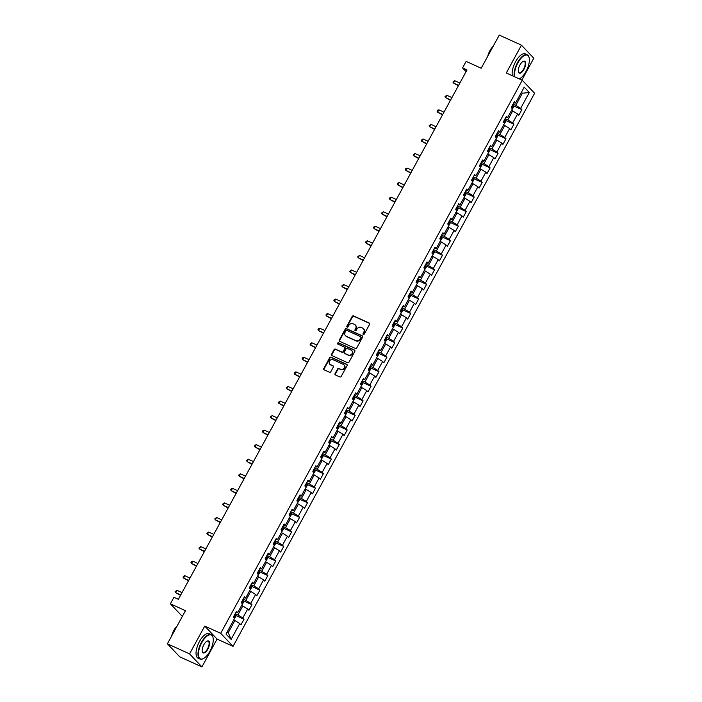 <?xml version="1.0" encoding="UTF-8"?>
<svg xmlns="http://www.w3.org/2000/svg" width="702" height="702" viewBox="0 0 702 702"><rect width="100%" height="100%" fill="white"/><g stroke="black" fill="none" stroke-linecap="round" stroke-linejoin="round"><path stroke-width="1.05" d="M363.32 334.442A0.737 0.658 -43.5 0 0 364.285 334.082L369.585 324.35A1.053 0.939 -43.5 0 0 369.217 323.034L353.545 315.918A1.053 0.939 -43.5 0 0 352.176 316.435L346.867 326.167A0.737 0.658 -43.5 0 0 347.13 327.088A0.737 0.658 -43.5 0 0 348.087 326.72L348.771 325.465A3.378 3.019 -43.5 0 1 353.159 323.797L354.466 324.394A3.378 3.019 -43.5 0 1 355.651 328.589L354.966 329.852A0.737 0.658 -43.5 0 0 355.221 330.765A0.737 0.658 -43.5 0 0 356.186 330.405L356.87 329.141A3.378 3.019 -43.5 0 1 361.258 327.474L362.565 328.071A3.378 3.019 -43.5 0 1 363.75 332.265L363.066 333.529A0.737 0.658 -43.5 0 0 363.32 334.442A0.737 0.658 -43.5 0 1 363.399 333.88L363.066 333.529M335.056 373.639A1.053 0.939 -43.5 0 0 335.424 374.947L339.821 376.948A1.053 0.939 -43.5 0 0 341.19 376.43L347.086 365.619A1.053 0.939 -43.5 0 0 346.718 364.303L331.046 357.186A1.053 0.939 -43.5 0 0 329.677 357.704L323.78 368.515A1.053 0.939 -43.5 0 0 324.148 369.831L329.466 372.244A1.053 0.939 -43.5 0 0 330.835 371.718L333.353 367.093A1.053 0.939 -43.5 0 0 332.985 365.786L330.352 364.584A2.826 2.518 -43.5 0 1 333.02 359.687L343.339 364.373A2.826 2.518 -43.5 0 1 340.663 369.27L338.943 368.489A1.053 0.939 -43.5 0 0 337.574 369.015L335.056 373.639L335.389 373.99A1.053 0.939 -43.5 0 0 335.354 374.912M521.876 80.072L533.801 58.196L521.446 45.174L499.271 35.1L481.212 68.234L466.128 61.381L462.565 67.918L467.005 69.928L178.378 599.306L173.938 597.288L170.375 603.825L182.327 616.417M189.575 653.878L201.922 666.9L217.085 639.083L204.738 626.07L189.575 653.878L167.392 643.804L185.46 610.67L170.375 603.825M204.738 626.07L220.7 633.318L522.253 80.239L534.608 93.261L233.055 646.34L220.7 633.318M521.446 45.174L506.282 72.99L522.253 80.239M355.361 348.455A1.053 0.939 -43.5 0 0 356.73 347.938L362.618 337.127A1.053 0.939 -43.5 0 0 362.25 335.819L346.577 328.694A1.053 0.939 -43.5 0 0 345.208 329.22L339.312 340.022A1.053 0.939 -43.5 0 0 339.68 341.339L355.361 348.455M354.852 351.369L348.964 362.179A1.053 0.939 -43.5 0 1 347.587 362.706L331.914 355.581A1.053 0.939 -43.5 0 1 331.546 354.273L334.064 349.649A1.053 0.939 -43.5 0 1 335.442 349.122L341.795 352.009A1.053 0.939 -43.5 0 0 343.164 351.491L344.84 348.42A1.053 0.939 -43.5 0 0 344.471 347.113L337.846 344.103A0.737 0.658 -43.5 0 1 338.548 342.822L354.484 350.061A1.053 0.939 -43.5 0 1 354.852 351.369M201.922 666.9L179.747 656.826L167.392 643.804M244.015 619.243L242.795 617.962L247.683 609.003L248.903 610.284L251.957 604.685L250.737 603.395L255.625 594.436L256.844 595.726L259.898 590.128L258.678 588.838L263.557 579.878L264.777 581.168L267.831 575.561L266.611 574.28L271.498 565.321L272.718 566.602L275.772 561.003L274.552 559.722L279.44 550.763L280.66 552.044L283.705 546.446L282.494 545.164L287.372 536.205L288.592 537.486L291.646 531.888L290.426 530.598L295.314 521.639L296.534 522.929L299.587 517.321L298.368 516.04L303.255 507.081L304.466 508.362L307.52 502.764L306.309 501.482L311.188 492.523L312.408 493.804L315.461 488.206L314.242 486.925L319.129 477.965L320.349 479.247L323.403 473.648L322.183 472.358L327.062 463.399L328.282 464.689L331.335 459.09L330.115 457.801L335.003 448.841L336.223 450.131L339.277 444.524L338.057 443.243L342.945 434.284L344.164 435.565L347.218 429.966L345.998 428.685L350.877 419.726L352.097 421.007L355.151 415.408L353.931 414.127L358.819 405.168L360.038 406.449L363.092 400.851L361.872 399.561L366.76 390.602L367.98 391.892L371.025 386.284L369.814 385.003L374.692 376.044L375.912 377.325L378.966 371.727L377.746 370.445L382.634 361.486L383.854 362.767L386.907 357.169L385.688 355.888L390.575 346.928L391.786 348.21L394.84 342.611L393.629 341.321L398.508 332.362L399.728 333.652L402.781 328.053L401.562 326.763L406.449 317.804L407.669 319.094L410.723 313.487L409.503 312.206L414.391 303.246L415.602 304.528L418.655 298.929L417.436 297.648L422.323 288.689L423.543 289.97L426.597 284.371L425.377 283.09L430.265 274.131L431.484 275.412L434.538 269.814L433.318 268.524L438.197 259.565L439.417 260.854L442.471 255.247L441.251 253.966L446.139 245.007L447.358 246.288L450.412 240.689L449.192 239.408L454.08 230.449L455.3 231.73L458.353 226.132L457.134 224.851L462.013 215.891L463.232 217.172L466.286 211.574L465.066 210.284L469.954 201.325L471.174 202.615L474.227 197.016L473.008 195.726L477.895 186.767L479.106 188.057L482.16 182.45L480.949 181.169L485.828 172.209L487.048 173.491L490.101 167.892L488.882 166.611L493.769 157.652L494.989 158.933L498.043 153.334L496.823 152.053L501.711 143.094L502.922 144.375L505.975 138.777L504.756 137.487L509.643 128.527L510.863 129.817L513.917 124.21L512.697 122.929L517.585 113.97L518.804 115.251L521.858 109.652L520.638 108.371L529.29 92.506L524.21 87.153L515.558 103.019L514.347 101.737L511.293 107.336L512.513 108.626L507.625 117.585L506.405 116.295L503.352 121.894L504.571 123.183L499.684 132.143L498.464 130.853L495.41 136.46L496.63 137.741L491.751 146.7L490.531 145.419L487.478 151.018L488.697 152.299L483.81 161.258L482.59 159.977L479.536 165.575L480.756 166.857L475.868 175.825L474.649 174.535L471.595 180.133L472.815 181.423L467.936 190.382L466.716 189.092L463.662 194.7L464.882 195.981L459.994 204.94L458.775 203.659L455.721 209.257L456.941 210.539L452.053 219.498L450.842 218.217L447.788 223.815L448.999 225.096L444.12 234.056L442.901 232.774L439.847 238.373L441.067 239.663L436.179 248.622L434.959 247.332L431.905 252.931L433.125 254.221L428.238 263.18L427.027 261.89L423.973 267.497L425.193 268.778L420.305 277.738L419.085 276.456L416.032 282.055L417.251 283.336L412.364 292.295L411.144 291.014L408.09 296.613L409.31 297.894L404.431 306.862L403.211 305.572L400.158 311.17L401.377 312.46L396.49 321.419L395.27 320.13L392.216 325.737L393.436 327.018L388.548 335.977L387.328 334.696L384.275 340.294L385.495 341.576L380.616 350.535L379.396 349.254L376.342 354.852L377.562 356.133L372.674 365.093L371.455 363.812L368.401 369.41L369.621 370.7L364.733 379.659L363.513 378.369L360.468 383.968L361.679 385.258L356.8 394.217L355.581 392.927L352.527 398.534L353.747 399.815L348.859 408.775L347.639 407.493L344.585 413.092L345.805 414.373L340.918 423.332L339.707 422.051L336.653 427.65L337.873 428.931L332.985 437.899L331.765 436.609L328.712 442.207L329.931 443.497L325.044 452.457L323.824 451.167L320.77 456.774L321.99 458.055L317.111 467.014L315.891 465.733L312.838 471.332L314.057 472.613L309.17 481.572L307.95 480.291L304.896 485.889L306.116 487.17L301.228 496.13L300.008 494.849L296.955 500.447L298.174 501.737L293.296 510.696L292.076 509.406L289.022 515.005L290.242 516.295L285.354 525.254L284.135 523.964L281.081 529.571L282.301 530.852L277.413 539.812L276.193 538.531L273.148 544.129L274.359 545.41L269.48 554.369L268.261 553.088L265.207 558.687L266.427 559.968L261.539 568.936L260.319 567.646L257.265 573.244L258.485 574.534L253.597 583.494L252.387 582.204L249.333 587.811L250.544 589.092L245.665 598.051L244.445 596.77L241.391 602.369L242.611 603.65L237.724 612.609L236.504 611.328L233.45 616.926L234.67 618.208L226.018 634.073L231.098 639.425L239.742 623.56L240.962 624.841L244.015 619.243L235.609 615.426M241.628 605.449L242.804 605.984L237.917 614.943L235.205 613.706M237.917 614.943L242.795 617.962M242.804 605.984L247.683 609.003M237.724 612.609L235.898 612.442M249.57 590.891L250.737 591.417L245.858 600.377L243.146 599.148M245.858 600.377L250.737 603.395M250.737 591.417L255.625 594.436M245.665 598.051L243.84 597.885M257.502 576.333L258.678 576.86L253.791 585.819L251.079 584.591M253.791 585.819L258.678 588.838M258.678 576.86L263.557 579.878M253.597 583.494L251.772 583.327M265.444 561.767L266.611 562.302L261.732 571.261L259.02 570.033M261.732 571.261L266.611 574.28M266.611 562.302L271.498 565.321M261.539 568.936L259.714 568.76M273.385 547.209L274.552 547.744L269.665 556.704L266.962 555.475M269.665 556.704L274.552 559.722M274.552 547.744L279.44 550.763M269.48 554.369L267.655 554.203M281.318 532.651L282.494 533.178L277.606 542.137L274.894 540.909M277.606 542.137L282.494 545.164M282.494 533.178L287.372 536.205M277.413 539.812L275.588 539.645M289.259 518.094L290.426 518.62L285.547 527.579L282.836 526.351M285.547 527.579L290.426 530.598M290.426 518.62L295.314 521.639M285.354 525.254L283.529 525.087M297.2 503.527L298.368 504.062L293.48 513.022L290.777 511.793M293.48 513.022L298.368 516.04M298.368 504.062L303.255 507.081M293.296 510.696L291.462 510.521M305.133 488.969L306.309 489.505L301.421 498.464L298.71 497.235M301.421 498.464L306.309 501.482M306.309 489.505L311.188 492.523M301.228 496.13L299.403 495.963M313.074 474.412L314.242 474.947L309.363 483.906L306.651 482.669M309.363 483.906L314.242 486.925M314.242 474.947L319.129 477.965M309.17 481.572L307.344 481.405M321.016 459.854L322.183 460.38L317.295 469.34L314.593 468.111M317.295 469.34L322.183 472.358M322.183 460.38L327.062 463.399M317.111 467.014L315.277 466.848M328.948 445.287L330.124 445.823L325.237 454.782L322.525 453.553M325.237 454.782L330.115 457.801M330.124 445.823L335.003 448.841M325.044 452.457L323.218 452.29M336.89 430.73L338.057 431.265L333.178 440.224L330.466 438.996M333.178 440.224L338.057 443.243M338.057 431.265L342.945 434.284M332.985 437.899L331.16 437.723M344.822 416.172L345.998 416.707L341.111 425.666L338.408 424.429M341.111 425.666L345.998 428.685M345.998 416.707L350.877 419.726M340.918 423.332L339.092 423.166M352.764 401.614L353.94 402.141L349.052 411.1L346.34 409.871M349.052 411.1L353.931 414.127M353.94 402.141L358.819 405.168M348.859 408.775L347.034 408.608M360.705 387.056L361.872 387.583L356.985 396.542L354.282 395.314M356.985 396.542L361.872 399.561M361.872 387.583L366.76 390.602M356.8 394.217L354.975 394.05M368.638 372.49L369.814 373.025L364.926 381.985L362.214 380.756M364.926 381.985L369.814 385.003M369.814 373.025L374.692 376.044M364.733 379.659L362.908 379.484M376.579 357.932L377.746 358.468L372.867 367.427L370.156 366.198M372.867 367.427L377.746 370.445M377.746 358.468L382.634 361.486M372.674 365.093L370.849 364.926M384.52 343.375L385.688 343.91L380.8 352.869L378.097 351.632M380.8 352.869L385.688 355.888M385.688 343.91L390.575 346.928M380.616 350.535L378.782 350.368M392.453 328.817L393.629 329.343L388.741 338.303L386.03 337.074M388.741 338.303L393.629 341.321M393.629 329.343L398.508 332.362M388.548 335.977L386.723 335.81M400.394 314.25L401.562 314.786L396.683 323.745L393.971 322.516M396.683 323.745L401.562 326.763M401.562 314.786L406.449 317.804M396.49 321.419L394.664 321.253M408.336 299.693L409.503 300.228L404.615 309.187L401.913 307.959M404.615 309.187L409.503 312.206M409.503 300.228L414.391 303.246M404.431 306.862L402.597 306.686M416.268 285.135L417.444 285.67L412.557 294.629L409.845 293.392M412.557 294.629L417.436 297.648M417.444 285.67L422.323 288.689M412.364 292.295L410.538 292.129M424.21 270.577L425.377 271.104L420.498 280.063L417.787 278.834M420.498 280.063L425.377 283.09M425.377 271.104L430.265 274.131M420.305 277.738L418.48 277.571M432.142 256.019L433.318 256.546L428.431 265.505L425.728 264.277M428.431 265.505L433.318 268.524M433.318 256.546L438.197 259.565M428.238 263.18L426.412 263.013M440.084 241.453L441.26 241.988L436.372 250.947L433.66 249.719M436.372 250.947L441.251 253.966M441.26 241.988L446.139 245.007M436.179 248.622L434.354 248.447M448.025 226.895L449.192 227.43L444.305 236.39L441.602 235.161M444.305 236.39L449.192 239.408M449.192 227.43L454.08 230.449M444.12 234.056L442.295 233.889M455.958 212.337L457.134 212.873L452.246 221.832L449.534 220.595M452.246 221.832L457.134 224.851M457.134 212.873L462.013 215.891M452.053 219.498L450.228 219.331M463.899 197.78L465.066 198.306L460.187 207.265L457.476 206.037M460.187 207.265L465.066 210.284M465.066 198.306L469.954 201.325M459.994 204.94L458.169 204.773M471.841 183.213L473.008 183.749L468.12 192.708L465.417 191.479M468.12 192.708L473.008 195.726M473.008 183.749L477.895 186.767M467.936 190.382L466.102 190.207M479.773 168.655L480.949 169.191L476.061 178.15L473.35 176.922M476.061 178.15L480.949 181.169M480.949 169.191L485.828 172.209M475.868 175.825L474.043 175.649M487.714 154.098L488.882 154.633L484.003 163.592L481.291 162.355M484.003 163.592L488.882 166.611M488.882 154.633L493.769 157.652M483.81 161.258L481.984 161.091M495.656 139.54L496.823 140.067L491.935 149.026L489.233 147.797M491.935 149.026L496.823 152.053M496.823 140.067L501.711 143.094M491.751 146.7L489.917 146.534M503.588 124.982L504.764 125.509L499.877 134.468L497.165 133.24M499.877 134.468L504.756 137.487M504.764 125.509L509.643 128.527M499.684 132.143L497.858 131.976M511.53 110.416L512.697 110.951L507.818 119.91L505.107 118.682M507.818 119.91L512.697 122.929M512.697 110.951L517.585 113.97M507.625 117.585L505.8 117.41M521.2 92.69L522.367 93.217L515.751 105.353L513.048 104.124M515.751 105.353L520.638 108.371M521.437 92.243L522.367 93.217L529.29 92.506M515.558 103.019L513.732 102.852M217.085 639.083L233.055 646.34M462.565 67.918L466.084 71.622M227.316 631.695L228.247 632.669L234.863 620.542L233.696 620.006M228.247 632.669L231.098 639.425M234.863 620.542L239.742 623.56M513.443 105.835L521.858 109.652M505.501 120.393L513.917 124.21M497.569 134.951L505.975 138.777M489.627 149.517L498.043 153.334M481.695 164.075L490.101 167.892M473.753 178.633L482.16 182.45M465.812 193.19L474.227 197.016M457.879 207.748L466.286 211.574M449.938 222.315L458.353 226.132M441.997 236.872L450.412 240.689M434.064 251.43L442.471 255.247M426.123 265.988L434.538 269.814M418.181 280.554L426.597 284.371M410.249 295.112L418.655 298.929M402.307 309.67L410.723 313.487M394.375 324.227L402.781 328.053M386.433 338.785L394.84 342.611M378.492 353.352L386.907 357.169M370.559 367.909L378.966 371.727M362.618 382.467L371.025 386.284M354.677 397.025L363.092 400.851M346.744 411.591L355.151 415.408M338.803 426.149L347.218 429.966M330.861 440.707L339.277 444.524M322.929 455.265L331.335 459.09M314.987 469.822L323.403 473.648M307.055 484.389L315.461 488.206M299.113 498.947L307.52 502.764M291.172 513.504L299.587 517.321M283.239 528.062L291.646 531.888M275.298 542.628L283.705 546.446M267.357 557.186L275.772 561.003M259.424 571.744L267.831 575.561M251.483 586.302L259.898 590.128M243.541 600.859L251.957 604.685M363.399 333.88L364.084 332.616A3.378 3.019 -43.5 0 0 363.575 328.861M355.475 325.184A3.378 3.019 -43.5 0 1 355.984 328.94L355.3 330.203A0.737 0.658 -43.5 0 0 355.247 330.774M369.629 323.429A1.053 0.939 -43.5 0 0 369.55 323.385L353.878 316.269A1.053 0.939 -43.5 0 0 352.509 316.786L347.2 326.518A0.737 0.658 -43.5 0 0 347.148 327.097M362.653 336.205A1.053 0.939 -43.5 0 0 362.583 336.17L346.911 329.045A1.053 0.939 -43.5 0 0 345.542 329.571L339.645 340.382A1.053 0.939 -43.5 0 0 339.61 341.304M360.854 337.583A0.737 0.658 -43.5 0 0 360.591 336.662L346.832 330.414A0.737 0.658 -43.5 0 0 345.875 330.774L345.156 332.107A3.378 3.019 -43.5 0 0 346.34 336.302L355.747 340.575A3.378 3.019 -43.5 0 0 360.126 338.908L360.854 337.583L361.188 337.934A0.737 0.658 -43.5 0 0 360.925 337.013M345.665 335.863A3.378 3.019 -43.5 0 0 346.674 336.653L346.34 336.302M361.188 337.934L360.459 339.259A3.378 3.019 -43.5 0 1 356.081 340.926L346.674 336.653M344.875 347.499A1.053 0.939 -43.5 0 1 345.173 348.771L343.497 351.842A1.053 0.939 -43.5 0 1 342.128 352.36L335.775 349.473A1.053 0.939 -43.5 0 0 334.406 350L331.879 354.624A1.053 0.939 -43.5 0 0 331.844 355.545M354.887 350.447A1.053 0.939 -43.5 0 0 354.817 350.412L338.882 343.173A0.737 0.658 -43.5 0 0 337.864 344.112M348.394 355.01A2.826 2.518 -43.5 0 0 351.061 350.105L347.429 348.455A1.053 0.939 -43.5 0 0 346.06 348.973L344.384 352.044A1.053 0.939 -43.5 0 0 344.752 353.36L348.727 355.361A2.826 2.518 -43.5 0 0 351.93 350.798M348.727 355.361L345.086 353.711M344.208 365.066A2.826 2.518 -43.5 0 1 341.005 369.629L339.285 368.848A1.053 0.939 -43.5 0 0 337.908 369.366L335.389 373.99M329.808 364.25A2.826 2.518 -43.5 0 0 330.686 364.935L330.352 364.584M333.389 366.172A1.053 0.939 -43.5 0 0 333.318 366.137L330.686 364.935M347.121 364.698A1.053 0.939 -43.5 0 0 347.051 364.654L331.379 357.537A1.053 0.939 -43.5 0 0 330.01 358.055L324.113 368.866A1.053 0.939 -43.5 0 0 324.078 369.787M511.767 109.977L513.566 107.125L513.408 105.493L512.635 104.87M459.863 83.029L454.738 80.704L453.466 83.038L458.371 85.767M511.477 108.073L512.083 106.95L511.67 106.643M454.738 80.704L452.939 82.073L453.466 83.038L458.59 85.363M519.366 78.87A13.443 5.704 -65.6 0 1 519.313 78.905A13.127 5.563 114.4 0 0 519.533 78.791A13.127 5.563 114.4 0 0 526.026 71.446A13.127 5.563 114.4 0 0 529.124 57.678A13.127 5.563 114.4 0 0 517.883 62.864A13.127 5.563 114.4 0 0 514.856 76.878M514.32 76.632A13.443 5.704 -65.6 0 1 517.514 62.636A13.443 5.704 -65.6 0 1 527.255 54.791A13.443 5.704 -65.6 0 1 529.036 57.318A13.443 5.704 -65.6 0 1 529.08 57.503M523.99 69.305A6.564 2.782 -65.6 0 1 518.374 71.902A6.564 2.782 -65.6 0 1 519.919 65.014A6.564 2.782 -65.6 0 1 523.165 61.337A6.564 2.782 -65.6 0 1 525.64 62.996A6.564 2.782 -65.6 0 1 523.99 69.305M518.33 71.718A6.239 2.641 114.4 0 0 519.111 72.718A6.239 2.641 114.4 0 0 523.622 69.077A6.239 2.641 114.4 0 0 524.271 61.355A6.239 2.641 114.4 0 0 522.999 61.434M489.408 53.185A13.443 5.704 -65.6 0 1 490.724 50.465A13.443 5.704 -65.6 0 1 492.251 47.973M487.758 56.213A9.679 4.107 -65.6 0 1 489.856 50.772A9.679 4.107 -65.6 0 1 493.058 46.499M512.363 75.746A13.443 5.704 -65.6 0 1 515.566 61.75A13.443 5.704 -65.6 0 1 525.298 53.905L527.255 54.791M209.924 651.228A13.127 5.563 114.4 0 0 213.022 637.451A13.127 5.563 114.4 0 0 201.781 642.637A13.127 5.563 114.4 0 0 198.482 655.256A13.127 5.563 114.4 0 0 203.431 658.564A13.127 5.563 114.4 0 0 209.924 651.228M203.264 658.643A13.443 5.704 -65.6 0 1 203.106 658.73A13.443 5.704 -65.6 0 1 200.026 659.055A13.443 5.704 -65.6 0 1 201.413 642.409A13.443 5.704 -65.6 0 1 211.144 634.564A13.443 5.704 -65.6 0 1 212.934 637.091A13.443 5.704 -65.6 0 1 212.978 637.276M207.889 649.078A6.564 2.782 -65.6 0 1 202.273 651.675A6.564 2.782 -65.6 0 1 203.817 644.787A6.564 2.782 -65.6 0 1 207.064 641.11A6.564 2.782 -65.6 0 1 209.538 642.769A6.564 2.782 -65.6 0 1 207.889 649.078M202.229 651.491A6.239 2.641 114.4 0 0 203.01 652.491A6.239 2.641 114.4 0 0 207.52 648.85A6.239 2.641 114.4 0 0 208.169 641.128A6.239 2.641 114.4 0 0 206.897 641.207M173.306 632.958A13.443 5.704 -65.6 0 1 174.623 630.247A13.443 5.704 -65.6 0 1 176.149 627.746M171.657 635.986A9.679 4.107 -65.6 0 1 173.754 630.545A9.679 4.107 -65.6 0 1 176.957 626.272M200.026 659.055L198.069 658.169A13.443 5.704 -65.6 0 1 199.465 641.523A13.443 5.704 -65.6 0 1 209.196 633.678L211.144 634.564M503.825 124.544L505.633 121.683L505.475 120.051L504.694 119.437M451.921 97.587L446.797 95.261L445.524 97.596L450.43 100.325M503.536 122.631L504.141 121.507L503.729 121.209M446.797 95.261L445.007 96.63L445.524 97.596L450.649 99.921M495.893 139.101L497.692 136.249L497.534 134.608L496.753 133.994M443.98 112.153L438.855 109.819L437.583 112.153L442.488 114.882M495.594 137.188L496.209 136.065L495.787 135.767M438.855 109.819L437.574 110.258L437.065 111.197L437.583 112.153L442.708 114.479M487.951 153.659L489.75 150.807L489.592 149.166L488.82 148.552M436.047 126.711L430.923 124.377L429.65 126.711L434.556 129.44M487.662 151.746L488.267 150.632L487.855 150.325M430.923 124.377L429.124 125.755L429.65 126.711L434.775 129.045M480.019 168.217L481.818 165.365L481.66 163.733L480.879 163.11M428.106 141.269L422.981 138.943L421.709 141.278L426.614 144.007M479.72 166.313L480.335 165.189L479.914 164.882M422.981 138.943L421.191 140.312L421.709 141.278L426.834 143.603M472.077 182.783L473.876 179.923L473.727 178.326L472.946 177.667M420.165 155.826L415.04 153.501L413.776 155.835L418.682 158.564M473.727 178.326L472.323 180.897M471.779 180.87L472.393 179.747L471.972 179.449M415.04 153.501L413.25 154.87L413.776 155.835L418.892 158.161M464.136 197.341L465.944 194.489L465.777 192.848L465.005 192.234M412.232 170.384L407.107 168.059L405.835 170.393L410.74 173.122M463.846 195.428L464.452 194.305L464.04 194.006M407.107 168.059L405.817 168.498L405.308 169.436L405.835 170.393L410.96 172.718M456.203 211.899L458.002 209.047L457.844 207.406L457.063 206.792M404.291 184.951L399.166 182.617L397.894 184.951L402.799 187.68M455.905 209.986L456.519 208.871L456.098 208.564M399.166 182.617L397.885 183.055L397.376 183.994L397.894 184.951L403.018 187.285M448.262 226.456L450.061 223.605L449.903 221.964L449.131 221.349M396.358 199.508L391.233 197.183L389.961 199.508L394.866 202.237M447.964 224.543L448.578 223.429L448.157 223.122M391.233 197.183L389.943 197.622L389.435 198.552L389.961 199.508L395.086 201.843M440.321 241.014L442.128 238.162L441.97 236.53L441.189 235.907M388.417 214.066L383.292 211.741L382.02 214.075L386.925 216.804M440.031 239.11L440.637 237.987L440.224 237.68M383.292 211.741L381.502 213.11L382.02 214.075L387.144 216.4M432.388 255.581L434.187 252.72L434.029 251.088L433.248 250.474M380.475 228.624L375.351 226.298L374.078 228.633L378.983 231.362M432.09 253.668L432.704 252.544L432.283 252.246M375.351 226.298L374.069 226.737L373.561 227.676L374.078 228.633L379.203 230.958M424.447 270.138L426.246 267.286L426.088 265.646L425.315 265.031M372.543 243.19L367.418 240.856L366.146 243.19L371.051 245.919M424.148 268.225L424.763 267.102L424.35 266.804M367.418 240.856L366.128 241.295L365.619 242.234L366.146 243.19L371.27 245.516M416.505 284.696L418.313 281.844L418.155 280.203L417.374 279.589M364.601 257.748L359.477 255.414L358.204 257.748L363.109 260.477M416.216 282.783L416.821 281.669L416.409 281.362M359.477 255.414L357.687 256.792L358.204 257.748L363.329 260.082M408.573 299.254L410.372 296.402L410.214 294.77L409.433 294.147M356.66 272.306L351.535 269.98L350.263 272.315L355.168 275.044M408.274 297.35L408.889 296.226L408.467 295.919M351.535 269.98L349.745 271.349L350.263 272.315L355.387 274.64M400.631 313.82L402.43 310.96L402.272 309.328L401.5 308.704M348.727 286.864L343.603 284.538L342.33 286.872L347.236 289.601M400.342 311.907L400.947 310.784L400.535 310.486M343.603 284.538L341.804 285.907L342.33 286.872L347.455 289.198M392.699 328.378L394.498 325.526L394.34 323.885L393.559 323.271M340.786 301.421L335.661 299.096L334.389 301.43L339.294 304.159M392.4 326.465L393.015 325.342L392.593 325.044M335.661 299.096L334.38 299.535L333.871 300.474L334.389 301.43L339.514 303.755M384.757 342.936L386.556 340.084L386.398 338.443L385.626 337.829M332.845 315.988L327.72 313.654L326.448 315.988L331.362 318.717M384.459 341.023L385.073 339.908L384.652 339.601M327.72 313.654L326.439 314.092L325.93 315.031L326.448 315.988L331.572 318.322M376.816 357.493L378.624 354.642L378.457 353.001L377.685 352.386M324.912 330.545L319.787 328.22L318.515 330.545L323.42 333.274M376.526 355.581L377.132 354.466L376.72 354.159M319.787 328.22L318.497 328.659L317.988 329.589L318.515 330.545L323.64 332.88M368.883 372.051L370.682 369.199L370.524 367.602L369.743 366.944M316.971 345.103L311.846 342.778L310.574 345.112L315.479 347.841M370.524 367.602L369.129 370.173M368.585 370.147L369.199 369.024L368.778 368.717M311.846 342.778L310.056 344.147L310.574 345.112L315.698 347.437M360.942 386.618L362.741 383.757L362.583 382.125L361.811 381.511M309.038 359.661L303.913 357.336L302.641 359.67L307.546 362.399M360.644 384.705L361.258 383.582L360.837 383.283M303.913 357.336L302.623 357.774L302.114 358.713L302.641 359.67L307.766 361.995M353.001 401.175L354.808 398.324L354.65 396.683L353.869 396.068M301.097 374.227L295.972 371.893L294.7 374.227L299.605 376.956M352.711 399.262L353.317 398.139L352.904 397.841M295.972 371.893L294.691 372.332L294.182 373.271L294.7 374.227L299.824 376.553M345.068 415.733L346.867 412.881L346.709 411.24L345.928 410.626M293.155 388.785L288.031 386.451L286.758 388.785L291.663 391.514M344.77 413.82L345.384 412.706L344.963 412.399M288.031 386.451L286.24 387.829L286.758 388.785L291.883 391.119M337.127 430.291L338.926 427.439L338.768 425.807L337.995 425.184M285.223 403.343L280.098 401.017L278.826 403.352L283.731 406.081M336.828 428.387L337.443 427.264L337.03 426.956M280.098 401.017L278.299 402.386L278.826 403.352L283.95 405.677M329.185 444.857L330.993 441.997L330.835 440.365L330.054 439.742M277.281 417.901L272.157 415.575L270.884 417.909L275.789 420.638M328.896 442.944L329.501 441.821L329.089 441.523M272.157 415.575L270.367 416.944L270.884 417.909L276.009 420.235M321.253 459.415L323.052 456.563L322.894 454.922L322.113 454.308M269.34 432.458L264.215 430.133L262.943 432.467L267.848 435.196M320.954 457.502L321.569 456.379L321.147 456.081M264.215 430.133L262.934 430.572L262.425 431.511L262.943 432.467L268.067 434.792M313.311 473.973L315.11 471.121L314.952 469.48L314.18 468.866M261.407 447.025L256.283 444.691L255.01 447.025L259.915 449.754M313.022 472.06L313.627 470.945L313.215 470.638M256.283 444.691L254.993 445.129L254.484 446.068L255.01 447.025L260.135 449.359M305.379 488.531L307.178 485.679L307.02 484.038L306.239 483.424M253.466 461.583L248.341 459.257L247.069 461.583L251.974 464.312M305.08 486.618L305.695 485.503L305.273 485.196M248.341 459.257L246.551 460.626L247.069 461.583L252.193 463.917M297.437 503.088L299.236 500.236L299.078 498.604L298.306 497.981M245.524 476.14L240.4 473.815L239.128 476.149L244.042 478.878M297.139 501.184L297.753 500.061L297.332 499.754M240.4 473.815L238.61 475.184L239.128 476.149L244.252 478.474M289.496 517.655L291.304 514.794L291.137 513.162L290.365 512.548M237.592 490.698L232.467 488.373L231.195 490.707L236.1 493.436M289.206 515.742L289.812 514.619L289.399 514.32M232.467 488.373L231.177 488.811L230.668 489.75L231.195 490.707L236.32 493.032M281.563 532.213L283.362 529.361L283.204 527.72L282.423 527.105M229.651 505.264L224.526 502.93L223.254 505.264L228.159 507.994M281.265 530.3L281.879 529.176L281.458 528.878M224.526 502.93L223.245 503.369L222.736 504.308L223.254 505.264L228.378 507.59M273.622 546.77L275.421 543.918L275.263 542.277L274.491 541.663M221.718 519.822L216.593 517.488L215.321 519.822L220.226 522.551M273.324 544.857L273.938 543.743L273.517 543.436M216.593 517.488L214.794 518.866L215.321 519.822L220.446 522.156M265.681 561.328L267.488 558.476L267.33 556.879L266.549 556.221M213.777 534.38L208.652 532.055L207.38 534.389L212.285 537.118M267.33 556.879L265.926 559.45M265.391 559.424L265.997 558.301L265.584 557.993M208.652 532.055L206.862 533.423L207.38 534.389L212.504 536.714M257.748 575.894L259.547 573.034L259.389 571.402L258.608 570.787M205.835 548.938L200.711 546.612L199.438 548.946L204.343 551.675M257.45 573.982L258.064 572.858L257.643 572.56M200.711 546.612L198.92 547.981L199.438 548.946L204.563 551.272M249.807 590.452L251.606 587.6L251.448 585.959L250.675 585.345M197.903 563.495L192.778 561.17L191.506 563.504L196.411 566.233M249.508 588.539L250.123 587.416L249.71 587.118M192.778 561.17L191.488 561.609L190.979 562.548L191.506 563.504L196.63 565.83M241.865 605.01L243.673 602.158L243.515 600.517L242.734 599.903M189.961 578.062L184.837 575.728L183.564 578.062L188.469 580.791M241.576 603.097L242.181 601.983L241.769 601.675M184.837 575.728L183.555 576.166L183.046 577.105L183.564 578.062L188.689 580.396M233.933 619.568L235.732 616.716L235.574 615.075L234.793 614.461M182.02 592.62L176.895 590.294L175.623 592.62L180.528 595.349M233.634 617.655L234.249 616.54L233.827 616.233M176.895 590.294L175.105 591.663L175.623 592.62L180.747 594.954M512.012 108.099L513.416 105.528M511.618 106.739L512.083 106.95M504.071 122.657L505.475 120.095M503.676 121.297L504.141 121.507M496.138 137.223L497.534 134.652M495.744 135.855L496.209 136.065M488.197 151.781L489.601 149.21M487.802 150.421L488.267 150.632M480.265 166.339L481.66 163.768M479.861 164.979L480.335 165.189M471.928 179.536L472.393 179.747M464.382 195.454L465.786 192.892M463.987 194.094L464.452 194.305M456.449 210.021L457.844 207.45M456.046 208.652L456.519 208.871M448.508 224.579L449.912 222.007M448.113 223.218L448.578 223.429M440.566 239.136L441.97 236.565M440.172 237.776L440.637 237.987M432.634 253.694L434.029 251.132M432.239 252.334L432.704 252.544M424.692 268.261L426.096 265.689M424.298 266.892L424.763 267.102M416.751 282.818L418.155 280.247M416.356 281.458L416.821 281.669M408.818 297.376L410.214 294.805M408.424 296.016L408.889 296.226M400.877 311.934L402.281 309.363M400.482 310.574L400.947 310.784M392.945 326.491L394.34 323.929M392.541 325.131L393.015 325.342M385.003 341.058L386.407 338.487M384.608 339.689L385.073 339.908M377.062 355.616L378.466 353.045M376.667 354.256L377.132 354.466M368.725 368.813L369.199 369.024M361.188 384.731L362.592 382.169M360.793 383.371L361.258 383.582M353.246 399.298L354.65 396.727M352.852 397.929L353.317 398.139M345.314 413.855L346.709 411.284M344.919 412.495L345.384 412.706M337.372 428.413L338.776 425.842M336.978 427.053L337.443 427.264M329.431 442.971L330.835 440.4M329.036 441.611L329.501 441.821M321.498 457.528L322.894 454.966M321.104 456.168L321.569 456.379M313.557 472.095L314.961 469.524M313.162 470.726L313.627 470.945M305.624 486.653L307.02 484.082M305.221 485.293L305.695 485.503M297.683 501.21L299.087 498.639M297.288 499.85L297.753 500.061M289.742 515.768L291.146 513.206M289.347 514.408L289.812 514.619M281.809 530.335L283.204 527.764M281.405 528.966L281.879 529.176M273.868 544.892L275.272 542.321M273.473 543.532L273.938 543.743M265.531 558.09L265.997 558.301M257.994 574.008L259.389 571.437M257.599 572.648L258.064 572.858M250.052 588.566L251.456 586.003M249.658 587.205L250.123 587.416M242.111 603.132L243.515 600.561M241.716 601.763L242.181 601.983M234.178 617.69L235.574 615.119M233.784 616.33L234.249 616.54"/></g></svg>
